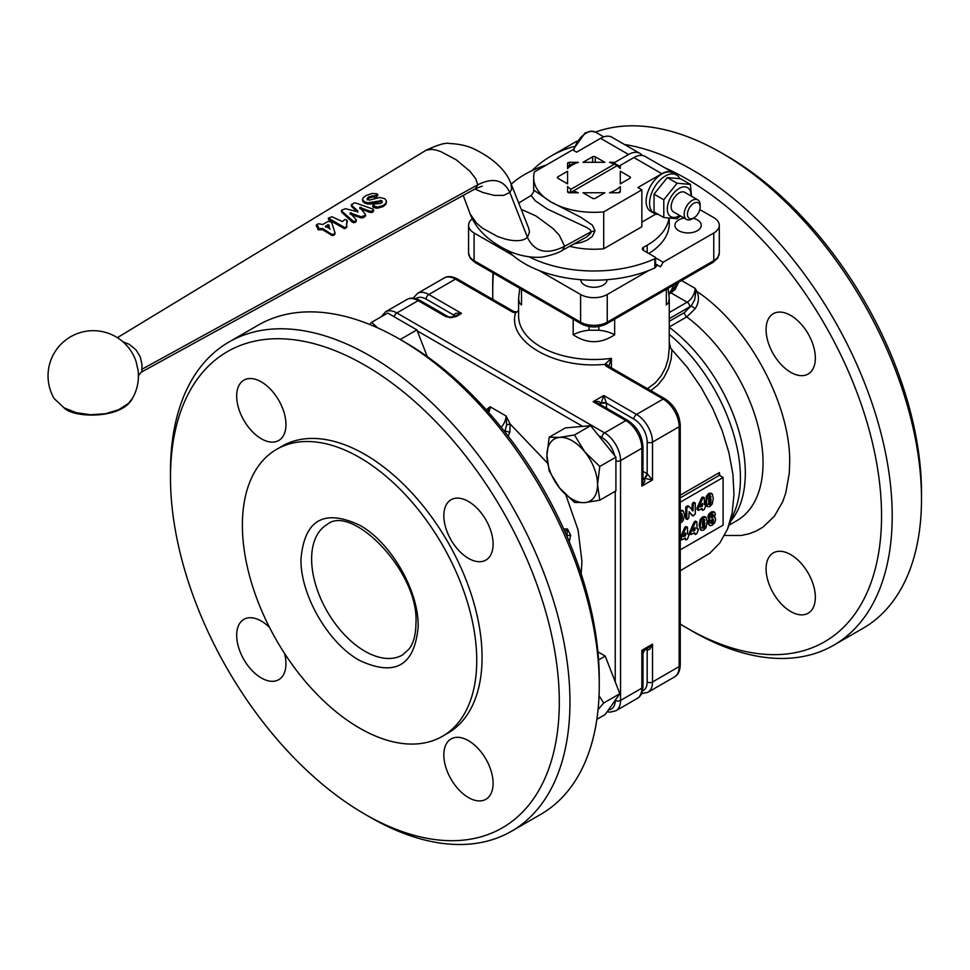 <?xml version="1.0" encoding="UTF-8"?>
<svg xmlns="http://www.w3.org/2000/svg" width="970" height="970" viewBox="0 0 970 970"><rect width="100%" height="100%" fill="white"/><g stroke="black" fill="none" stroke-linecap="round" stroke-linejoin="round"><path stroke-width="1.45" d="M373.535 211.023L372.904 209.047L355.481 202.948L353.504 203.227L351.492 205.252L357.857 210.963L357.7 211.739L345.538 208.732L341.901 210.017L341.683 211.011L353.638 221.609L355.893 220.857L356.087 219.559L350.085 212.891L361.01 216.722L365.084 215.485L365.326 214.225L359.737 207.362L370.225 211.29L373.22 210.72L373.074 211.848L373.535 211.023L372.068 212.442L370.091 212.43L359.761 208.611M365.326 214.225L364.938 216.613L365.193 215.364L364.938 216.613L362.804 217.85L360.876 217.862L350.109 214.127M356.087 219.559L355.747 221.984L355.954 220.699L354.802 222.542L352.328 222.166L341.84 212.309L341.901 210.017M351.734 204.27L351.649 206.549L351.904 205.579L351.649 206.549L357.845 212.175M377.645 194.352L377.318 195.091L376.845 193.782L372.189 193.442L365.969 195.613L363.022 197.941L362.683 200.026L364.575 201.772L367.872 202.803L381.756 200.669L382.265 201.663L380.628 203.397L374.359 204.088L372.868 205.616L377.378 207.119L383.368 205.434L385.999 203.118L386.351 200.705L384.69 198.68L379.84 197.48L369.206 200.16L367.06 198.583L368.782 196.862L377.318 195.091L376.445 197.007L372.031 197.104L368.891 198.147L367.169 199.868M373.256 204.803L372.807 206.804L373.195 205.992L373.608 207.531L377.245 208.259L383.223 206.549L385.866 204.246L386.242 201.869M362.804 201.323L362.513 199.456L362.804 201.323L364.647 203.045L367.897 204.052L371.364 203.955L380.216 201.505L382.18 202.839M138.225 375.875L141.935 371.328L141.887 364.089L140.25 356.839L135.873 349.758L129.325 344.374L122.814 341.719M346.824 220.129L346.666 226.907L344.447 228.617L328.963 219.935L328.321 218.104L331.983 216.771L342.301 221.548L344.871 219.547L346.375 219.85L347.212 221.221L346.375 224.446M346.775 221.33L347.127 222.409L346.775 221.33M335.002 232.824L334.407 234.873L334.844 233.952L332.346 235.625L322.598 229.72L318.221 229.708L318.33 226.362L316.317 225.173L316.778 224.579L318.706 223.779L322.767 224.494L327.69 221.621L329.97 221.524L331.74 222.639L335.002 232.824L333.644 234.291L331.364 234.085L322.561 228.471L318.669 228.69L318.403 227.053M318.451 227.659L316.487 226.483L316.317 225.173L316.96 227.004M141.681 371.946L475.627 188.617L477.774 184.821C493.039 177.183 503.721 179.741 509.832 192.496L503.648 195.358L494.215 195.37L482.963 192.509L474.888 189.017M54.126 398.537L64.626 408.431C75.902 418.482 122.305 418.603 132.356 398.537L128.452 403.387L118.57 409.776L105.415 413.741L90.683 414.748L76.29 412.699L64.081 407.824L54.126 398.537A45.202 45.202 0 0 1 74.423 334.796A45.202 45.202 0 0 1 135.945 361.07L138.104 370.346M386.351 202.924L386.351 200.705M381.695 201.857L381.756 200.669L382.265 201.663M346.811 225.78L346.448 226.847L344.605 227.489L328.321 218.104L328.503 219.475M345.744 227.271L345.587 228.399M328.357 224.749L325.326 226.301L329.715 228.617L328.357 224.749L328.406 225.998L325.653 227.174M330.091 229.32L328.406 225.998M518.695 203.033L531.148 195.467L535.234 200.766L547.347 209.047L586.595 227.416L590.233 229.72L591.227 231.684L590.572 233.491L586.595 236.983L562.357 250.321L564.649 246.271L559.253 235.164L552.888 228.411L535.876 215.91L521.181 209.302M574.301 243.773L580.933 242.573L587.056 240.245L592.379 236.437L595.022 230.787L592.379 225.113L580.933 217.365L550.863 201.881L534.058 190.278L533.67 191.696M533.67 191.939L531.16 195.467M528.674 228.192L529.511 231.951L527.45 237.359C523.242 241.106 515.882 241.688 505.394 239.117L497.392 236.45L482.369 228.108L476.44 223.027L470.135 213.946C476.221 229.575 489.45 242.1 509.832 251.509C525.255 258.178 540.387 257.911 544.813 256.589C553.627 254.516 559.484 252.418 562.394 250.308M679.691 178.565A22.225 12.828 120 0 0 676.405 174.903A22.225 12.828 120 0 0 659.285 180.856A22.225 12.828 120 0 0 649.585 203.227A22.225 12.828 120 0 0 654.192 213.4A22.225 12.828 120 0 0 658.424 214.431M654.192 213.4L650.724 211.399A22.225 12.828 -60 0 1 646.129 201.226A22.225 12.828 -60 0 1 655.829 178.856A22.225 12.828 -60 0 1 672.95 172.902L676.405 174.903M690.434 184.409L680.649 178.759L667.336 177.571L677.109 183.221L690.434 184.409L691.525 196.243M629.882 178.31A1.879 1.091 0 0 0 630.427 177.546A1.879 1.091 0 0 0 629.882 176.77L629.882 178.31L620.291 183.851L620.291 171.241L629.882 176.77M620.291 191.381L620.291 186.555A30.64 17.69 180 0 1 609.524 192.763L618.411 192.763A1.879 1.091 0 0 0 619.733 192.448A1.879 1.091 0 0 0 620.291 191.684L620.291 191.381A33.901 19.57 180 0 1 618.157 192.763M593.931 198.62A1.879 1.091 0 0 0 595.253 198.304L604.843 192.763L583.006 192.763L592.597 198.304A1.879 1.091 0 0 0 593.931 198.62M569.693 192.763A33.901 19.57 180 0 1 567.559 191.381L567.559 191.684A1.879 1.091 0 0 0 568.117 192.448A1.879 1.091 0 0 0 569.451 192.763L578.326 192.763A30.64 17.69 180 0 1 573.634 190.799L569.96 192.921L570.978 189.259L614.216 164.294A30.64 17.69 180 0 0 609.524 162.317L614.968 162.317L628.548 154.485A22.601 13.046 -60 0 1 639.848 153.357A22.601 13.046 -60 0 1 642.188 155.455M557.968 176.77A1.879 1.091 0 0 0 557.423 177.546A1.879 1.091 0 0 0 557.968 178.31L557.968 176.77L567.559 171.241L567.559 183.851L557.968 178.31M569.451 165.543L569.451 162.317A1.879 1.091 0 0 0 568.117 162.645A1.879 1.091 0 0 0 567.559 163.409L567.559 168.537A30.64 17.69 180 0 1 578.326 162.317L572.615 163.857A33.901 19.57 180 0 0 567.559 166.779L567.559 168.537M595.253 162.317L595.253 156.788A1.879 1.091 0 0 0 593.931 156.473A1.879 1.091 0 0 0 592.597 156.788L592.597 162.317M643.462 250.43L643.462 247.35A3.771 2.17 0 0 0 642.358 248.89A3.771 2.17 0 0 0 643.462 250.43L655.005 257.086A1.879 1.091 180 0 1 655.562 257.862A1.879 1.091 180 0 1 655.55 257.923A1.879 1.091 180 0 1 654.847 258.711L654.847 267.938A1.879 1.091 0 0 0 655.55 267.15A1.879 1.091 0 0 0 655.562 267.089A1.879 1.091 0 0 0 655.55 267.029M546.365 165.033A97.921 56.539 0 0 0 531.366 170.95A97.921 56.539 0 0 0 511.226 184.179M690.992 195.94A16.757 9.676 120 0 0 679.145 188.459A16.757 9.676 120 0 0 667.299 208.987A16.757 9.676 120 0 0 679.145 215.825A16.757 9.676 120 0 0 679.691 215.51M680.419 215.934L677.109 218.723L663.795 217.535L663.795 199.784L677.109 183.221M609.524 162.317L615.235 163.857A33.901 19.57 180 0 1 617.89 165.239A33.901 19.57 180 0 1 620.291 166.779M693.186 218.286A13.18 7.614 180 0 1 697.406 219.923A13.18 7.614 180 0 1 701.261 225.307A13.18 7.614 180 0 1 693.126 232.339A13.18 7.614 180 0 1 678.757 230.69A13.18 7.614 180 0 1 674.902 225.307A13.18 7.614 180 0 1 684.105 218.056M697.806 199.868L684.796 192.363A11.3 6.523 120 0 0 676.09 195.382A11.3 6.523 120 0 0 671.155 206.755A11.3 6.523 120 0 0 673.495 211.933L686.518 219.45A11.3 6.523 120 0 0 692.168 218.88L693.793 217.947A8.985 5.189 -60 0 1 687.439 214.273A8.985 5.189 -60 0 1 693.793 203.263A8.985 5.189 -60 0 1 700.146 206.937L700.146 205.046A11.3 6.523 120 0 0 697.806 199.868A11.3 6.523 120 0 0 689.1 202.9A11.3 6.523 120 0 0 684.177 214.273A11.3 6.523 120 0 0 686.518 219.45M711.107 262.215A3.771 2.17 -120 0 0 712.986 262.397L606.456 323.907C598.102 327.957 589.748 327.957 581.394 323.907L474.863 262.397A3.771 2.17 -60 0 1 474.087 260.675L474.087 232.994A18.83 10.876 180 0 1 468.571 225.307A18.83 10.876 180 0 1 472.269 218.844M614.665 319.166L614.665 334.771A30.131 17.399 180 0 0 609.184 332.395A30.131 17.399 180 0 0 598.842 330.236L589.02 330.236L589.02 326.538M668.087 288.32L669.251 298.445L668.488 302.919L666.341 304.932L666.341 289.327M607.111 279.7A13.18 7.614 180 0 1 598.951 286.708A13.18 7.614 180 0 1 584.607 285.047A13.18 7.614 180 0 1 580.739 279.7M700.146 206.937A8.985 5.189 -60 0 1 693.793 217.947M521.508 289.327L521.508 304.932L519.362 302.919L518.598 298.445L518.598 316.026A75.333 43.492 180 0 0 540.666 346.775A75.333 43.492 180 0 0 611.403 358.33L604.868 364.332A7.53 4.353 0 0 0 606.941 366.599L663.165 399.058A22.601 13.046 60 0 1 679.145 426.739L679.145 666.596A22.601 13.046 60 0 1 674.465 676.951L647.839 692.325A22.601 13.046 -120 0 0 652.519 681.983A3.771 2.17 0 0 1 649.851 682.613A3.771 2.17 0 0 1 647.184 681.983A18.83 10.876 60 0 1 642.455 691.004M519.762 288.32L518.598 298.445M608.566 366.999L611.403 358.33L611.403 367.897M680.249 570.736L709.846 553.191L719.873 542.909L727.5 529.123L732.132 513.118L733.987 494.494L732.896 474.087L728.882 452.505L722.08 430.377L712.671 408.37L700.958 387.139L687.257 367.291L670.755 348.4L669.251 342.058M649.876 391.383L657.842 385.029L664.05 377.294L668.488 368.503L671.143 359.082L672.004 349.418M606.529 408.14L606.456 403.156L603.789 395.53L601.121 403.156L598.732 401.483L593.131 401.677L598.781 403.666L627.772 420.398A3.771 2.17 120 0 0 625.88 420.58A22.601 13.046 60 0 1 641.861 448.261A3.771 2.17 180 0 0 642.964 446.721L642.964 480.186L641.861 486.079L644.832 481.326L644.577 478.416L652.519 479.932L647.184 473.772A3.771 2.134 -59.1 0 1 646.372 476.379A3.771 2.134 -59.1 0 1 644.48 478.355L642.964 478.707A3.771 2.134 120.9 0 0 644.48 478.355M645.596 649.427L647.232 650.337L649.851 649.148L652.519 644.165L652.519 681.983L679.145 666.596A3.771 2.17 180 0 0 680.249 665.068L680.249 425.2C679.424 413.972 674.356 405.193 665.056 398.876L608.833 366.405L665.056 398.876A3.771 2.17 120 0 0 663.165 399.058L636.538 414.433A22.601 13.046 -120 0 1 652.519 442.114L652.519 479.932L641.861 486.079L641.861 448.261L620.558 460.556A22.601 13.046 -120 0 0 604.577 432.887L396.851 312.958A22.601 13.046 -120 0 0 385.551 311.831L381.137 316.802M518.598 310.606L516.598 312.073L513.542 311.394L457.319 278.936L513.542 311.394A3.771 2.17 120 0 0 511.663 311.588A7.53 4.353 0 0 0 515.591 312.789L518.598 310.885M453.572 314.898L453.56 314.947A3.771 2.207 -179.1 0 1 454.615 316.147L453.572 314.898L455.912 313.225L461.55 313.407L454.36 316.293A3.771 2.17 60 0 1 456.227 316.487L461.55 313.407L428.813 294.504A22.601 13.046 -120 0 0 417.512 293.389L413.184 298.19M719.873 475.615A141.232 81.541 -120 0 0 719.376 472.596L719.376 475.3L723.087 477.47L680.249 502.205M674.283 287.993L669.276 292.782A3.771 2.17 60 0 1 671.155 292.964L687.136 302.191L669.251 312.522M394.257 316.826A3.771 2.17 -60 0 1 394.96 314.947A3.771 2.17 -60 0 1 396.851 312.958L418.155 300.651L445.582 316.487A3.771 2.17 -60 0 1 447.461 316.293A3.771 2.17 -60 0 1 447.473 316.305L420.034 300.47C414.76 297.705 410.371 297.402 406.854 299.536A22.601 13.046 60 0 1 418.155 300.651A3.771 2.17 -60 0 1 420.034 300.47M454.299 316.329L454.336 316.305C450.88 317.263 448.601 317.263 447.473 316.305A3.771 2.17 -60 0 1 447.509 316.329M669.251 326.999L686.748 316.899L695.211 308.678C698.849 302.822 699.406 297.062 696.872 291.436L695.72 292.018L694.678 299.839L691.173 305.914L684.48 312.534L669.251 321.325M598.563 435.566L601.921 437.494A3.771 2.17 -60 0 1 602.697 434.875A3.771 2.17 -60 0 1 604.577 432.887L625.88 420.58L593.131 401.677L603.789 395.53L636.538 414.433A3.771 2.17 -60 0 0 634.659 416.421A3.771 2.17 -60 0 0 633.871 419.052L606.456 403.217A3.771 2.134 -0.9 0 0 603.789 402.611A3.771 2.134 -0.9 0 0 601.121 403.265L600.066 404.405A3.771 2.134 179.1 0 1 601.121 403.265M644.577 648.797L644.832 649.876L644.577 648.797L644.832 649.876L641.861 650.312L652.519 644.165L647.924 648.093M615.235 700.255L615.235 700.425A3.771 2.17 0 0 0 617.89 701.067A3.771 2.17 0 0 0 620.558 700.425L641.861 688.13A3.771 2.17 180 0 0 642.964 686.59L642.964 653.125L641.861 650.312L641.861 688.13A22.601 13.046 60 0 1 637.181 698.473L615.877 710.78A22.601 13.046 -120 0 0 620.558 700.425L620.558 460.556A3.771 2.17 0 0 1 617.89 461.199A3.771 2.17 0 0 1 615.914 460.871M680.249 624.049A274.946 158.74 -120 0 0 687.136 628.16A274.946 158.74 -120 0 0 881.548 515.919A274.946 158.74 -120 0 0 687.136 179.183A274.946 158.74 -120 0 0 664.826 167.786M692.459 631.24L687.136 628.16L692.459 631.24A282.476 163.093 -120 0 0 833.703 645.232A282.476 163.093 -120 0 0 877.001 418.882A282.476 163.093 -120 0 0 692.459 169.956A282.476 163.093 -120 0 0 624.45 144.469M766.082 329.654A34.835 20.115 60 0 1 773.296 313.698A34.835 20.115 60 0 1 800.141 323.034A34.835 20.115 60 0 1 815.346 358.1A34.835 20.115 60 0 1 808.131 374.044A34.835 20.115 60 0 1 781.286 364.708A34.835 20.115 60 0 1 766.082 329.654M766.082 568.844A34.835 20.115 60 0 1 773.296 552.9A34.835 20.115 60 0 1 800.141 562.236A34.835 20.115 60 0 1 815.346 597.29A34.835 20.115 60 0 1 808.131 613.234A34.835 20.115 60 0 1 781.286 603.91A34.835 20.115 60 0 1 766.082 568.844M647.184 681.983L647.184 650.312A3.771 2.207 119.1 0 0 646.675 648.809L647.232 650.337M833.703 645.232L862.997 628.317A282.476 163.093 -120 0 0 921.5 499.004L921.5 492.857A274.946 158.74 -120 0 0 727.088 156.121L721.765 153.042A282.476 163.093 -120 0 0 595.459 132.09M574.058 146.494A282.476 163.093 -120 0 0 551.227 155.964A282.476 163.093 -120 0 0 531.924 170.684M493.027 272.885A282.476 163.093 -120 0 0 492.724 285.277A282.476 163.093 -120 0 0 492.748 288.381M599.036 695.708L603.704 703.02L598.053 709.591M584.886 452.008A35.781 20.661 -120 0 0 572.239 440.792A35.781 20.661 -120 0 0 559.581 437.409A35.781 20.661 -120 0 0 546.934 455.403A35.781 20.661 -120 0 0 559.581 488.007A35.781 20.661 -120 0 0 572.239 499.223A35.781 20.661 -120 0 0 584.886 502.618A35.781 20.661 -120 0 0 597.532 484.612A35.781 20.661 -120 0 0 584.886 452.008L599.799 466.449L597.532 484.612L599.799 500.18L584.886 502.618L574.495 502.436L559.581 488.007L549.19 470.959L546.934 455.403L549.19 437.228L559.581 437.409L574.495 434.972L584.886 452.008M599.254 685.05L599.254 678.903A274.946 158.74 60 0 0 404.842 342.167L399.519 339.1A282.476 163.093 60 0 1 399.519 339.088A282.476 163.093 60 0 1 599.254 685.05A282.476 163.093 60 0 1 540.751 814.363L511.457 831.278A282.476 163.093 60 0 1 370.213 817.286L364.89 814.206A274.946 158.74 60 0 1 170.477 477.482A274.946 158.74 60 0 1 364.89 365.229A274.946 158.74 60 0 1 559.302 701.965A274.946 158.74 60 0 1 364.89 814.206L370.213 817.286M170.477 477.482L170.477 471.323A282.476 163.093 60 0 1 228.981 342.01L258.275 325.095A282.476 163.093 60 0 1 399.507 339.088L404.842 342.167M443.836 754.89A34.835 20.115 60 0 1 451.05 738.946A34.835 20.115 60 0 1 477.895 748.282A34.835 20.115 60 0 1 493.099 783.336A34.835 20.115 60 0 1 485.885 799.292A34.835 20.115 60 0 1 459.04 789.956A34.835 20.115 60 0 1 443.836 754.89M236.68 396.099A34.835 20.115 60 0 1 243.894 380.155A34.835 20.115 60 0 1 270.739 389.491A34.835 20.115 60 0 1 285.956 424.545A34.835 20.115 60 0 1 278.729 440.501A34.835 20.115 60 0 1 251.885 431.165A34.835 20.115 60 0 1 236.68 396.099M284.537 653.416A34.835 20.115 60 0 1 285.956 663.747A34.835 20.115 60 0 1 278.729 679.691A34.835 20.115 60 0 1 251.885 670.355A34.835 20.115 60 0 1 236.68 635.302A34.835 20.115 60 0 1 243.894 619.345A34.835 20.115 60 0 1 269.551 627.469M443.836 515.7A34.835 20.115 60 0 1 451.05 499.744A34.835 20.115 60 0 1 477.895 509.08A34.835 20.115 60 0 1 493.099 544.146A34.835 20.115 60 0 1 485.885 560.09A34.835 20.115 60 0 1 459.04 550.754A34.835 20.115 60 0 1 443.836 515.7M228.981 342.01A282.476 163.093 60 0 1 370.213 356.002A282.476 163.093 60 0 1 554.755 604.928A282.476 163.093 60 0 1 511.457 831.278M359.567 457.488A165.725 95.678 60 0 1 467.831 603.522A165.725 95.678 60 0 1 442.417 736.315A165.725 95.678 60 0 1 359.567 728.106A165.725 95.678 60 0 1 251.303 582.073A165.725 95.678 60 0 1 276.705 449.28A165.725 95.678 60 0 1 359.567 457.488M276.705 449.28L282.027 446.2A165.725 95.678 60 0 1 364.89 454.409A165.725 95.678 60 0 1 473.154 600.442A165.725 95.678 60 0 1 447.752 733.235L442.417 736.315M398.246 338.36L400.889 339.888M369.691 324.453L371.571 322.331L377.645 327.848M921.5 499.004A282.476 163.093 -120 0 0 721.765 153.042L727.088 156.121M569.281 541.842L570.615 535.21L567.438 528.941L564.952 531.754M563.703 528.977L567.438 528.941L566.929 536.289M549.19 437.228L565.316 427.928L590.609 425.672L574.495 434.972M590.609 425.672L615.914 457.137L615.914 490.881L599.799 500.18M615.914 457.137L599.799 466.449M371.571 322.331L387.685 313.031L416.906 329.897L427.273 356.608M416.906 329.897L400.78 339.197M597.92 651.852L605.219 656.072L619.83 693.72L603.704 703.02M605.219 656.072L598.587 659.903M619.83 693.72L605.219 714.502L596.853 719.328M508.147 436.124L509.844 432.293L504.97 430.935L504.703 431.698M570.615 535.21L566.686 535.707M509.844 432.293L510.111 423.938L506.679 424.908L504.97 430.935A15.071 8.694 120 0 1 504.497 431.444M547.468 463.102L510.111 423.938L506.037 415.972L506.679 424.908M487.752 411.474L490.056 406.745L485.994 410.019M493.403 273.103A274.946 158.74 -120 0 0 492.724 291.424A274.946 158.74 -120 0 0 492.845 299.451M647.232 473.809L644.577 478.416M674.332 284.719L669.991 292.334M674.502 287.666L677.387 282.949M724.529 535.501L741.274 535.476L749.07 533.791L756.333 530.99L763.002 527.122L774.363 516.258L782.778 501.587L785.773 492.966L789.24 473.518L789.677 462.872C790.805 404.344 748.003 325.265 696.872 291.436L695.126 288.357L695.72 292.018M695.211 308.678L691.173 305.914A15.071 8.694 120 0 1 689.803 306.799A3.771 2.17 -120 0 0 689.015 304.18A3.771 2.17 -120 0 0 687.136 302.191A11.3 6.523 -60 0 0 695.126 288.357L681.583 280.536M680.249 549.881L723.087 525.146L723.087 477.47M606.456 403.156L601.121 403.156M719.012 474.209L719.376 475.3L680.249 497.889M516.004 312.122L515.591 312.789C506.752 341.549 555.046 369.437 604.868 364.332A3.771 3.019 161.9 0 1 608.396 366.102M669.203 346.023L670.755 348.4M669.251 348.121L668.197 358.694L665.529 367.545L661.225 375.742L655.332 382.847L646.469 389.419M589.02 330.236A30.131 17.399 180 0 0 573.185 334.771C587.02 343.974 600.842 343.974 614.665 334.771M573.185 334.771L573.185 319.166M648.845 270.484L607.244 294.504A18.83 10.876 180 0 1 580.606 294.504L539.005 270.484M512.851 255.377L474.087 232.994M117.37 337.669L426.182 150.18C438.076 144.651 445.873 142.432 449.571 143.524C459.186 143.924 467.455 145.791 474.354 149.125C493.487 158.559 505.685 170.005 510.947 183.475L511.687 189.065L509.832 192.496L527.45 237.359C534.543 252.164 546.934 255.134 564.649 246.271L591.227 231.684L595.022 230.787M699.794 209.556L713.774 217.619A18.83 10.876 180 0 1 719.291 225.307A18.83 10.876 180 0 1 713.774 232.994L663.165 262.215L660.509 266.823L657.842 265.283L655.562 266.604M657.842 265.283L655.562 263.961M598.842 326.538L598.842 330.236M655.562 267.089L655.562 257.862L663.165 262.215M648.76 253.485A75.333 43.492 0 0 0 669.251 223.67L669.251 218.529M507.868 250.648A97.921 56.539 0 0 0 654.847 267.938M573.634 190.799L617.89 165.239L614.216 164.294M570.978 189.259A30.64 17.69 180 0 1 567.559 186.555L567.559 191.381M616.884 165.834A30.64 17.69 180 0 1 620.291 168.537L620.291 165.397L633.871 157.552A22.601 13.046 120 0 1 645.171 156.437L673.131 172.587A22.601 13.046 120 0 0 661.843 173.703L633.871 157.552M667.336 177.571L654.022 194.133L663.795 199.784M654.022 194.133L654.022 211.896L663.795 217.535M595.253 156.788L604.843 162.317L583.006 162.317L592.597 156.788M643.462 247.35L647.184 245.204A75.333 43.492 0 0 0 668.924 218.48M529.196 256.868A97.921 56.539 0 0 0 654.847 258.711M614.968 163.785L614.968 162.317M569.451 162.317L578.326 162.317M567.559 191.684L567.559 186.555M620.291 186.555L620.291 191.684M628.548 154.485L600.588 138.334L576.616 152.169L572.615 149.865L534.458 171.896A60.261 34.787 0 0 0 533.67 177.546A60.261 34.787 0 0 0 550.863 201.881A60.261 34.787 0 0 0 551.857 202.451A60.261 34.787 0 0 0 603.704 211.872L641.861 189.841L641.861 226.75L603.704 248.781A60.261 34.787 180 0 1 569.681 246.295M603.704 211.872L603.704 248.781M600.588 138.334A22.601 13.046 -60 0 1 611.888 137.219L639.848 153.357M655.805 214.091L641.861 222.13M641.861 189.841L637.872 187.537L661.843 173.703M674.999 174.091A22.601 13.046 120 0 0 673.131 172.587M684.602 533.985L683.935 535.537M711.228 515.446L713.083 514.367L713.083 516.549L712.15 517.495L711.228 517.628L711.228 515.446M712.016 513.748L712.016 515.931L710.149 517.01M711.216 517.628L710.877 516.719M711.058 520.623L713.253 519.277L713.265 522.199L712.21 523.327L711.119 523.412L711.058 520.623M712.186 518.659L712.186 521.581L710.052 522.794M704.317 519.386L704.778 526.298L703.65 528.201L702.51 527.51L702.535 521.399L703.65 519.496L704.802 520.199L703.723 519.58L703.699 525.679L701.928 527.692M703.25 518.768L703.723 519.58M702.886 528.25L702.51 527.51M693.016 530.966L695.066 527.498L694.932 530.263L693.077 531.196M693.999 528.565L693.32 530.105M683.632 536.386L685.681 532.918L685.547 535.683L683.692 536.616M710.501 495.9L710.949 502.739L709.846 504.618L708.718 503.927L708.743 497.889L709.846 496.009L710.974 496.701L709.907 496.082L709.882 502.12L708.124 504.109M709.434 495.282L709.907 496.082M709.082 504.667L708.718 503.927M700.449 506.813L702.498 503.345L702.365 506.11L700.51 507.043M701.431 504.412L700.752 505.964M680.552 513.263L682.165 514.112L682.383 516.173L681.595 520.078L680.249 520.829M681.546 513.263L682.165 514.112L681.086 513.494L681.086 517.944L679.655 520.478M680.479 512.645L681.086 513.494M706.087 517.41L703.65 517.531L701.225 520.199L700.17 525.837L701.128 530.238L703.65 530.166L706.087 527.498L707.142 521.848L706.087 517.41L704.778 516.61L702.583 516.913L700.158 519.58L699.103 525.219L700.619 529.947M695.284 534.543L696.836 533.645L698.388 529.668L697.054 528.674L696.836 521.714L695.114 522.83L690.81 532.591L690.895 534.591L694.617 532.688L695.284 534.543L693.999 533.039M698.388 529.268L697.054 528.505M712.174 519.374L713.168 519.229M711.131 522.709L712.21 523.327L711.119 523.412M713.605 511.639L711.083 512.002L708.694 514.282L707.857 517.058L709.967 519.641L708.658 523.533L709.81 525.74L712.247 525.219L714.769 522.697L715.714 519.362L714.369 517.083L715.363 513.954L714.526 512.16L712.15 512.621L709.773 514.9L708.937 517.677L709.967 519.641L708.9 519.023L707.591 522.915L709.81 525.74M715.242 517.798L714.369 517.083M702.716 510.39L704.281 509.492L705.82 505.515L704.487 504.521L704.281 497.561L702.547 498.677L698.242 508.438L698.327 510.438L702.05 508.535L702.716 510.39L701.431 508.898M705.82 505.115L704.487 504.351M688.87 506.352L687.439 505.843L685.741 507.662L685.741 518.307L687.548 519.35L688.821 517.774L689.136 511.687L692.919 515.858L695.296 514.039L695.296 503.394L694.023 503.272L693.283 504.545L692.968 510.814L689.124 506.51L687.548 507.019L686.821 508.28L686.821 518.926L687.548 519.35M689.112 511.711L691.84 515.24L693.538 515.894M695.296 503.394L693.489 502.351L692.216 503.927L691.901 510.196M691.998 510.256L692.471 510.875M689.124 506.51L688.057 505.891M712.247 493.936L709.846 494.057L707.445 496.701L706.403 502.278L707.348 506.631L709.846 506.558L712.247 503.927L713.289 498.325L712.247 493.936L710.949 493.148L708.779 493.439L706.378 496.082L705.602 504.642L704.535 504.024M705.82 505.334L706.839 506.328M685.887 539.963L687.451 539.065L688.991 535.088L687.669 534.094L687.451 527.134L685.717 528.25L681.413 538.01L681.498 540.011L685.232 538.107L685.887 539.963L684.602 538.471M688.991 534.688L687.669 533.924M679.715 523.885L683.135 520.66L684.614 514.997L683.244 510.875L680.249 510.147M683.244 510.875L679.594 511.602M697.321 528.65L696.581 528.226L697.321 528.65M696.836 521.714L695.247 521.145L694.035 522.212L689.731 531.972L689.609 533.5L690.895 534.591M709.785 520.175L708.706 519.556M687.924 534.07L687.196 533.645L687.924 534.07M687.451 527.134L685.863 526.564L684.65 527.631L680.212 537.95M680.212 538.92L681.498 540.011M691.84 515.24L692.471 515.276L691.84 515.24M694.217 502.775L693.489 502.351L694.217 502.775M685.741 518.307L686.481 518.732L685.741 518.307M704.753 504.497L704.014 504.073L704.753 504.497M704.281 497.561L702.68 496.992L701.48 498.059L697.163 507.819L697.042 509.347L698.327 510.438M141.862 369.291L477.774 184.821L475.724 178.722L469.929 171.217L456.203 159.783L440.732 151.575L436.1 150.083L432.05 149.344L426.182 150.18M372.213 211.302L372.068 212.442M370.225 211.29L370.091 212.43M360.888 207.301L360.901 208.538M362.962 216.722L362.804 217.85M361.01 216.722L360.876 217.862M351.237 212.794L351.249 214.03M354.947 221.415L354.802 222.542M353.638 221.609L353.492 222.736M352.45 221.014L352.328 222.166M377.657 194.667L377.706 195.625M376.384 195.746L376.445 197.007M374.456 196.025L374.517 197.298M371.934 195.819L372.031 197.104M368.782 196.862L368.891 198.147M385.999 203.118L385.866 204.246M383.368 205.434L383.223 206.549M377.378 207.119L377.245 208.259M373.692 206.367L373.608 207.531M380.264 200.305L380.216 201.505M376.117 201.372L376.093 202.584M371.377 202.73L371.364 203.955M367.872 202.803L367.897 204.052M364.575 201.772L364.647 203.045M343.453 227.077L343.319 228.205M344.605 227.489L344.447 228.617M328.333 218.189L328.49 219.414M333.644 234.291L333.474 235.419M332.504 234.51L332.346 235.625M331.364 234.085L331.219 235.225M322.561 228.471L322.598 229.72M321.179 228.496L321.228 229.757M320.949 228.629L320.997 229.89M318.669 228.69L318.742 229.963M327.314 224.919L327.363 226.168M329.097 225.198L329.121 226.434M573.682 150.483A18.83 10.876 -60 0 1 586.207 133.108A18.83 10.876 -60 0 1 595.616 132.175L590.827 131.12L585.068 132.999L572.906 150.035M476.743 262.215A3.771 2.17 -60 0 1 474.863 262.397L581.394 323.907A3.771 2.17 -60 0 1 580.606 322.173L474.087 260.675A18.83 10.876 180 0 1 468.571 252.988L468.571 225.307M607.244 294.504L607.244 322.173A3.771 2.17 -120 0 1 606.456 323.907L712.986 262.397A3.771 2.17 -120 0 0 713.774 260.675L607.244 322.173A18.83 10.876 180 0 1 580.606 322.173L580.606 294.504M727.5 529.123L734.496 511.893A128.707 74.314 -120 0 0 740.437 477.992A128.707 74.314 -120 0 0 669.251 334.335M719.376 472.596L680.249 495.185M608.445 366.236L608.833 366.405A3.771 2.17 120 0 0 606.941 366.599M417.512 293.389L444.139 278.002C447.619 275.868 452.008 276.183 457.319 278.936A3.771 2.17 120 0 0 455.439 279.13L511.663 311.588M415.96 298.699A18.83 10.876 60 0 1 426.145 299.112A3.771 2.17 -60 0 1 426.921 296.493A3.771 2.17 -60 0 1 428.813 294.504L455.439 279.13A22.601 13.046 60 0 0 444.139 278.002M426.145 299.112L453.56 314.947L453.536 316.656M680.249 425.2A3.771 2.17 180 0 1 679.145 426.739L652.519 442.114A3.771 2.17 0 0 1 649.851 442.744A3.771 2.17 0 0 1 647.184 442.114L647.184 473.772L642.964 471.25M730.762 521.084A126.173 72.847 -120 0 0 745.312 473.105A126.173 72.847 -120 0 0 669.251 327.29M729.125 525.122L736.909 520.623A126.173 72.847 -120 0 0 763.038 462.872A126.173 72.847 -120 0 0 686.748 316.899A3.771 2.17 60 0 1 685.123 314.923A3.771 2.17 60 0 1 684.48 312.534M565.813 494.858L578.071 529.947L581.939 561.278L581.175 573.925M311.625 558.975A75.333 43.492 60 0 1 327.229 524.491C351.225 503.418 419.476 571.184 415.948 623.552C415.791 634.635 413.535 643.086 409.182 648.918L402.55 654.956A75.333 43.492 60 0 1 344.508 634.78A75.333 43.492 60 0 1 311.625 558.975M418.155 626.62C418.967 590.936 390.874 542.279 359.567 525.146C323.98 508.607 304.447 519.884 300.979 558.975C300.166 594.659 328.26 643.304 359.567 660.449C395.154 676.987 414.687 665.711 418.155 626.62M488.747 412.589A11.3 6.523 120 0 0 490.056 406.745L506.037 415.972A11.3 6.523 -60 0 1 501.175 427.273M615.235 700.425A18.83 10.876 60 0 1 608.445 709.907M615.235 491.269L615.235 681.874M601.921 437.494A18.83 10.876 60 0 1 614.592 455.5M417.294 330.903L582.655 426.376M668.997 294.213L674.926 289.703L678.77 282.161M445.582 316.487L450.904 317.76L456.227 316.487M633.871 419.052A18.83 10.876 60 0 1 647.184 442.114M669.251 318.669L689.803 306.799M719.291 225.307L719.291 252.988A18.83 10.876 180 0 1 713.774 260.675L713.774 232.994M474.863 262.397L470.232 258.238L468.571 252.988M647.184 245.204L647.184 252.576M713.435 515.24L712.368 514.621M713.083 516.549L712.016 515.931M712.15 517.495L711.083 516.877M713.678 520.429L712.611 519.811M713.265 522.199L712.186 521.581M704.984 523.085L703.917 522.466M704.778 526.298L703.699 525.679M704.317 527.547L703.25 526.928M703.65 528.201L702.583 527.583M695.066 529.826L693.999 529.208M694.932 530.263L693.865 529.644M685.681 535.246L684.602 534.628M685.547 535.683L684.468 535.064M685.232 536.022L684.153 535.404M711.155 499.562L710.088 498.944M710.949 502.739L709.882 502.12M710.501 503.963L709.434 503.345M709.846 504.618L708.779 504M702.498 505.673L701.431 505.055M702.365 506.11L701.298 505.491M682.383 516.173L681.304 515.555M682.165 518.562L681.086 517.944M681.595 520.078L680.528 519.459M702.05 506.449L700.983 505.831M694.617 530.602L693.55 529.984M696.327 521.763L695.247 521.145M695.72 522.115L694.641 521.496M695.114 522.83L694.035 522.212M690.81 532.591L689.731 531.972M690.676 533.148L689.609 532.53M690.676 534.118L689.609 533.5M695.066 534.07L693.999 533.451M709.094 521.436L708.027 520.817M708.658 523.533L707.591 522.915M712.15 512.621L711.083 512.002M709.773 514.9L708.694 514.282M708.937 517.677L707.857 517.058M701.225 520.199L700.158 519.58M700.17 525.837L699.103 525.219M703.65 517.531L702.583 516.913M686.93 527.183L685.863 526.564M686.323 527.534L685.256 526.916M685.717 528.25L684.65 527.631M681.413 538.01L680.346 537.392M681.292 538.568L680.249 537.974M681.292 539.538L680.249 538.932M685.681 539.49L684.602 538.871M683.098 510.79L682.165 510.256M681.631 510.669L680.552 510.05M694.023 503.272L692.956 502.654M693.283 504.545L692.216 503.927M693.283 510.135L692.216 509.517M687.548 507.019L686.481 506.401M687.027 507.565L685.96 506.946M686.821 508.28L685.741 507.662M707.445 496.701L706.378 496.082M706.403 502.278L705.336 501.66M709.846 494.057L708.779 493.439M703.759 497.61L702.68 496.992M703.153 497.962L702.074 497.343M702.547 498.677L701.48 498.059M698.242 508.438L697.163 507.819M698.109 508.995L697.042 508.377M698.109 509.965L697.042 509.347M702.498 509.917L701.431 509.298M373.535 211.242L373.68 210.114M365.399 215.983L365.544 214.867M356.196 221.366L356.342 220.251M341.61 211.969L341.452 210.66M351.443 206.222L351.273 204.912M377.742 195.77L377.682 194.509M372.783 206.586L372.844 205.385M347.308 220.917L347.236 222.081M346.896 226.24L346.739 227.344M335.026 233.164L334.868 234.279M317.663 227.865L317.76 229.162M316.317 225.222L316.487 226.543M132.356 398.537A45.202 45.202 0 0 0 138.031 369.861M482.236 186.119L475.627 188.604M551.227 155.964L576.798 141.208M642.964 686.59C642.71 692.531 640.782 696.496 637.181 698.473M647.972 648.057L644.844 649.864L642.964 653.125M492.724 291.424L492.724 285.277M607.171 711.713L610.069 712.15L615.877 710.78M641.51 693.671L647.839 692.325M627.772 420.398C637.072 426.727 642.14 435.494 642.964 446.721M406.854 299.536L385.551 311.831M680.249 665.068C680.006 671.01 678.078 674.974 674.465 676.951M669.251 348.242L669.251 298.445M719.291 252.988L717.642 258.214L712.986 262.397M463.211 195.431L470.159 214.006M510.972 183.524L528.638 228.108M603.752 136.867L595.616 132.175M533.67 177.546L533.67 191.733M698.17 528.795L697.103 528.177M714.938 517.543L713.859 516.925M709.579 519.205L708.512 518.586M688.773 534.215L687.706 533.597M693.029 515.955L691.962 515.337M695.078 502.921L694.011 502.302M689.015 506.401L687.936 505.782M687.027 519.399L685.96 518.78"/></g></svg>
